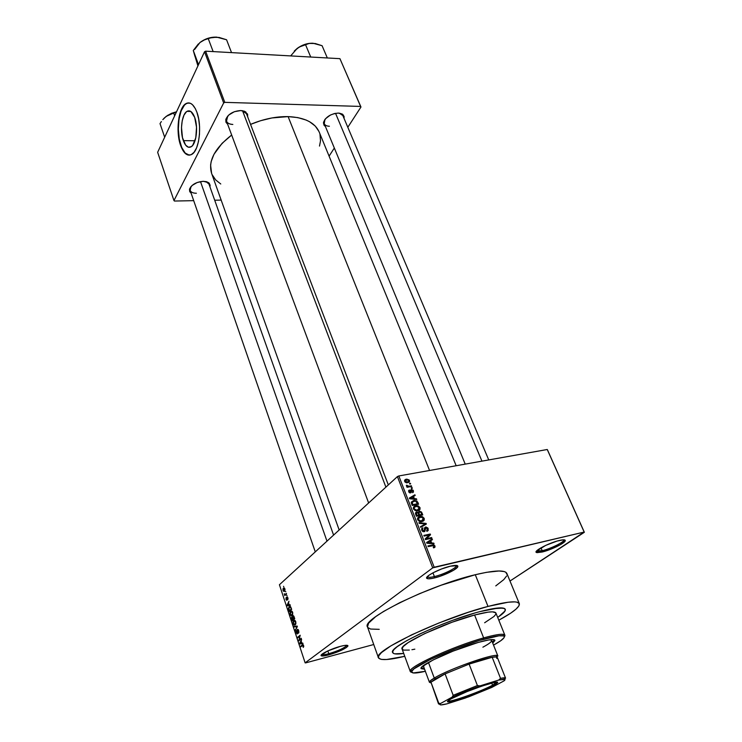 <?xml version="1.0" encoding="UTF-8"?>
<svg xmlns="http://www.w3.org/2000/svg" width="742" height="742" viewBox="0 0 742 742"><rect width="100%" height="100%" fill="white"/><g stroke="black" fill="none" stroke-linecap="round" stroke-linejoin="round"><path stroke-width="1.11" d="M328.799 653.721C338.371 650.827 344.344 648.063 346.727 645.447L346.755 645.28C344.826 647.84 338.834 650.651 328.799 653.721L327.843 650.901L328.799 653.721C324.773 654.778 322.427 655.01 321.759 654.416L321.889 654.527C322.77 654.973 325.07 654.704 328.799 653.721L328.725 654.908L328.799 653.721M340.495 646.328C345.605 645.03 348.081 644.937 347.933 646.05C345.373 648.851 338.964 651.801 328.725 654.908L341.255 650.363L346.551 647.451L347.859 645.596L344.668 645.429L340.495 646.328L327.704 650.966L321.11 655.297L322.993 655.993L328.725 654.908C324.727 655.956 322.26 656.253 321.314 655.789C318.912 654.778 331.127 648.731 340.495 646.328M434.395 576.571C443.095 574.577 455.931 568.391 456.395 565.923L456.395 565.441C457.675 567.454 443.837 574.419 434.395 576.571L432.948 572.824L428.83 575.347L426.678 578.074L428.199 578.788L431.825 578.5L434.265 577.981L434.395 576.571C430.202 577.545 427.846 577.582 427.336 576.682L427.661 577.035C428.663 577.545 430.907 577.387 434.395 576.571L434.265 577.981L439.932 576.33L453.677 570.19L457.675 566.953L457.489 565.701L450.477 566.165C455.644 565.014 458.092 565.154 457.842 566.6C457.332 569.225 443.577 575.848 434.265 577.981C430.527 578.862 428.125 579.038 427.049 578.5C423.432 577.081 439.394 568.632 450.477 566.165L441.601 568.956L432.948 572.833L434.395 576.571M542.207 550.703C550.267 548.876 563.586 542.411 563.883 540.157L563.892 539.814C564.968 541.679 550.805 548.765 542.207 550.703L540.974 547.819L542.207 550.703C539.007 551.454 537.171 551.501 536.698 550.861L542.207 550.703L542.05 552.039L542.207 550.703M559.514 540.426C563.549 539.517 565.478 539.619 565.283 540.751C564.95 543.163 550.685 550.072 542.05 552.039L549.952 549.525L560.396 544.702L565.283 540.742L563.326 539.814L557.038 541.085L545.732 545.379L536.485 551.111L536.086 551.844L536.985 552.642L542.05 552.039L536.42 552.475C532.969 551.269 549.395 542.652 559.514 540.426M208.641 182.68L209.94 186.817L210.144 185.277L209.188 183.172L206.786 181.771L203.299 181.308L208.641 182.68L205.859 181.53L208.947 184.016L333.585 535.103M388.326 484.916L245.787 111.912L247.67 116.846L247.596 114.166L244.489 111.235L240.835 110.549L245.787 111.912L242.161 110.651L246.474 113.702M342.359 114.12L344.047 118.395L344.093 116.494L342.804 114.435L338.398 113.081L342.359 114.12L339.317 113.146L342.841 115.557M507.027 574.503L505.849 572.277L504.245 571.563L499.014 570.988L486.427 572.342L475.288 574.725C429.433 585.373 360.835 619.199 367.494 626.944L378.429 657.727C372.196 651.328 441.991 618.132 488.004 606.418L475.288 574.725L441.23 585.188L419.582 593.646L399.697 602.708L383.549 611.464L375.61 616.704L368.598 623.159L367.494 626.962M519.326 603.645C519.984 606.91 513.149 612.428 498.828 620.21L510.607 613.226L515.978 609.173L518.927 605.88L519.252 603.496L516.849 602.133L514.614 601.873L508.14 602.226L488.004 606.418C507.203 601.484 517.647 600.556 519.326 603.645L506.86 573.445C504.95 569.8 494.422 570.227 475.288 574.725L488.004 606.418L468.156 612.345L439.004 622.946L411.597 634.855L390.756 645.948L381.462 652.589L378.68 655.9L378.68 658.182L381.36 659.397L386.526 659.527L404.752 656.318C388.901 660.12 380.127 660.593 378.429 657.727M456.172 465.735L319.199 132.039C314.933 122.532 304.572 117.384 288.109 116.605C275.968 116.42 263.456 119.008 250.555 124.387L260.6 120.714L271.887 117.959L288.109 116.605L429.562 470.484L288.109 116.605L297.783 117.598L306.075 120.028L309.6 121.744L315.267 126.066L318.93 131.417M211.6 173.378L210.598 165.049L211.173 161.561L213.965 154.308L222.081 143.345L231.671 135.025C214.661 148.326 207.964 161.097 211.591 173.34L339.168 529.983M183.339 140.646C179.722 131.028 181.762 114.129 186.975 111.365C189.952 109.844 192.521 111.847 194.682 117.357L196.528 127.262L195.795 137.78L192.744 145.274L191.39 146.619L188.468 147.25L185.639 145.144L182.486 137.706L181.493 127.439L182.226 120.677L183.979 115.149L186.502 111.699L187.939 110.938L190.898 111.523L194.682 117.357C198.383 126.965 196.315 143.985 191.204 146.749C188.116 148.363 185.5 146.332 183.339 140.646L194.998 140.757L183.339 140.646M188.783 102.878L186.214 103.648C178.711 107.599 175.808 131.761 180.965 145.525L180.649 145.515C175.502 131.761 178.405 107.59 185.899 103.639C190.128 101.487 193.792 104.334 196.88 112.181L198.652 118.85L199.552 126.428L199.487 134.237L198.476 141.555L196.621 147.751L194.079 152.268L191.102 154.753L187.949 155.013L185.88 153.956L183.014 150.635L179.443 141.323L178.024 129.229L179.063 117.069L182.356 107.599L184.155 105.095L187.188 103.064L190.379 103.277L192.456 104.668L195.294 108.555L196.88 112.181C202.214 125.936 199.236 150.329 191.946 154.29C187.503 156.627 183.738 153.705 180.649 145.515L180.965 145.525C183.172 151.637 185.954 154.855 189.312 155.18L185.194 153.065L181.679 147.398L179.276 139.051L178.33 129.238L178.97 119.379L181.113 110.91L184.47 105.104L186.465 103.509L188.783 102.878M479.898 611.612C495.433 607.587 503.901 606.817 505.293 609.303C505.831 610.991 503.289 613.68 497.678 617.372L498.596 616.76L497.678 617.372C503.289 613.68 505.831 610.991 505.293 609.303C503.901 606.817 495.433 607.587 479.898 611.612L498.902 607.921L504.421 608.459L505.385 609.915L504.189 612.159L498.596 616.76L505.052 610.944L505.172 609.089L503.122 608.06L492.642 608.718L479.898 611.612C443.206 621.026 387.816 647.339 392.648 652.543C387.816 647.339 443.206 621.026 479.898 611.612M397.415 476.587L279.419 584.752L305.129 662.847L432.716 567.862L397.415 476.587L398.825 475.956L434.191 567.231L584.186 532.06L547.244 449.504L398.825 475.956L547.244 449.504L584.353 532.283L547.448 449.819L584.353 532.283L509.995 581.032L584.186 532.06L432.716 567.862L434.191 567.231L398.825 475.956L397.415 476.587L279.419 584.752L305.129 662.847L432.716 567.862L397.415 476.587M285.29 591.522L285.828 591.764L285.29 591.522M285.447 594.259L286.375 593.433L286.56 593.99L284.761 595.585L284.251 593.786L285.447 594.259L284.251 593.786L284.761 595.585L286.56 593.99L286.375 593.433L285.447 594.259L286.533 594.008L285.447 594.259M286.551 595.334L287.089 595.585L286.551 595.334M286.82 596.939L287.636 597.264L288.017 598.683L287.72 599.647L287.015 597.505L286.7 600.343L285.92 597.987L286.7 599.721L286.82 596.939L286.718 599.703L286.078 597.7L285.995 599.443L286.922 600.25L287.024 597.495L287.72 599.647L287.85 597.774L286.82 596.939M289.204 604.897L290.113 604.739L290.308 605.324L287.256 605.778L287.061 605.194L288.953 601.243L288.564 602.968L289.204 604.897L288.564 602.968L288.953 601.243L287.061 605.194L287.256 605.778L290.308 605.324L290.113 604.739L289.204 604.897M292.682 612.373L292.7 614.756L291.133 615.897L290.02 614.274L290.131 612.029L291.467 611L292.496 611.909L291.764 611.083L290.456 611.51L290.103 614.552L292.135 615.61L292.682 612.373M295.752 621.666L295.613 624.412L294.055 625.116L293.007 623.261L293.192 621.286L294.24 620.284L295.566 621.202L294.824 620.368L293.498 620.794L293.155 623.818L295.205 624.903L295.891 623.632L295.752 621.666M303.645 645.549L303.246 647.423L302.986 645.29L300.788 646.848L300.593 646.273L302.977 644.677L303.645 645.549L302.346 644.909L300.593 646.273L300.788 646.848L302.931 645.28L303.246 647.423L303.645 645.549M301.855 643.184L302.792 643.082L302.986 643.685L299.833 643.954L299.629 643.351L301.604 639.493L301.196 641.199L301.855 643.184L301.196 641.199L301.604 639.493L299.629 643.351L299.833 643.954L302.986 643.685L302.792 643.082L301.855 643.184M299.137 639.892L301.196 638.259L301.382 638.834L298.813 640.865L299.87 636.209L297.82 637.842L297.625 637.267L300.195 635.226L299.137 639.892L300.195 635.226L297.625 637.267L297.82 637.842L299.87 636.209L298.813 640.865L301.382 638.834L301.196 638.259L299.137 639.892L300.491 639.539L299.137 639.892M297.375 629.429L298.423 629.939L298.915 632.221L298.469 633.195L298.432 630.941L297.57 629.995L297.69 633.093L297.05 634.002L295.928 631.377L296.318 630.496L296.485 632.768L297.301 633.158L297.375 629.429L297.375 632.917L296.41 632.564L296.318 630.496L296.123 632.824L297.449 633.789L297.57 629.995L298.386 630.793L298.599 633.056L298.711 630.607L297.375 629.429M294.036 626.35L297.162 626.053L297.347 626.61L295.353 630.375L296.967 626.61L294.231 626.944L294.036 626.35L294.231 626.944L296.967 626.61L295.353 630.375L297.347 626.61L297.162 626.053L294.036 626.35M292.84 615.851L293.711 615.99L294.732 618.698L292.2 620.804L291.421 617.78L291.829 616.917L292.478 617.14L292.84 615.851L292.478 617.14L291.662 617.056L292.2 620.804L294.732 618.698L294.147 616.945L292.84 615.851L293.35 615.721L292.84 615.851M289.148 606.733L290.539 606.659L291.662 609.423L289.157 611.556L288.36 608.625L289.148 606.733L288.397 609.061L289.157 611.556L291.662 609.423L291.114 607.772L289.148 606.733L290.28 606.474L289.148 606.733M283.444 588.146L284.362 587.989L285.039 589.445L284.047 591.476L283.194 590.873L282.952 589L283.444 588.146L283.045 590.511L284.483 591.216L284.9 588.842L283.444 588.146L284.316 587.952L283.444 588.146M283.565 586.301L283.741 586.857L283.565 586.301M409.491 483.404L410.391 483.246L410.641 483.877L409.742 484.044L409.491 483.404L409.742 484.044L410.641 483.877L410.391 483.246L409.677 483.877L410.391 483.246L409.491 483.404M409.009 486.242L411.393 485.797L411.643 486.437L407.033 487.299L406.783 486.65L407.525 486.52L406.486 486.056L406.412 485.249L409.009 486.242L406.412 485.249L407.525 486.52L406.783 486.65L407.033 487.299L411.643 486.437L411.393 485.797L410.409 486.669L411.393 485.797L409.009 486.242L408.026 487.114L409.009 486.242M411.207 487.8L412.107 487.633L412.357 488.273L411.458 488.44L411.207 487.8L411.458 488.44L412.357 488.273L412.107 487.633L411.393 488.264L412.107 487.633L411.207 487.8M411.346 489.544L413.099 490.212L413.452 492.029L412.58 492.669L412.802 491L411.717 490.165L411.226 492.54L409.445 492.734L408.619 490.61L409.417 490.008L409.324 491.594L410.317 492.289L410.512 490.1L411.346 489.544L410.215 492.326L409.324 491.594L409.417 490.008L408.675 491.742L410.558 492.948L411.856 490.156L412.765 490.898L412.58 492.669L413.442 490.814L412.858 491.325L413.442 490.814L411.662 489.507L410.465 490.323L411.346 489.544M414.37 498.624L416.485 498.819L416.744 499.496L409.621 498.754L409.352 498.077L414.908 494.793L415.168 495.471L413.498 496.389L414.37 498.624L413.498 496.389L415.168 495.471L414.908 494.793L409.352 498.077L409.621 498.754L416.744 499.496L416.485 498.819L415.808 499.403L416.485 498.819L414.37 498.624L413.721 499.181L414.37 498.624M420.018 507.639L420.018 509.281L418.896 510.413L415.13 510.598L413.377 508.622L414.324 506.332L417.672 505.766L420.018 507.639L418.321 505.97L415.78 505.775C413.98 506.007 413.211 507.064 413.48 508.929L416.67 510.904L417.82 510.784L419.749 509.708L418.924 510.394L419.749 509.708L420.018 507.639L419.378 508.177L420.018 507.639M424.211 518.37L424.211 520.031L423.098 521.181L419.323 521.385L417.56 519.391L418.507 517.081L421.855 516.488L424.211 518.37L422.504 516.692L419.963 516.506C418.154 516.757 417.384 517.823 417.663 519.715L420.77 521.691L422.012 521.561L423.951 520.467L423.033 521.218L423.951 520.467L424.211 518.37L423.571 518.899L424.211 518.37M435.007 546.001L434.905 547.234L433.578 547.893L433.235 547.244L434.302 546.502L433.708 545.583L428.19 546.594L427.93 545.927L433.764 544.888L435.007 546.001L433.384 544.841L427.93 545.927L428.19 546.594L433.486 545.528L434.246 546.14L433.235 547.244L433.578 547.893L434.96 547.151L434.302 547.661L435.007 546.001M431.658 542.977L433.792 543.135L434.07 543.84L426.873 543.209L426.604 542.504L432.169 538.98L432.438 539.675L430.759 540.668L431.658 542.977L430.759 540.668L432.438 539.675L432.169 538.98L426.604 542.504L426.873 543.209L434.07 543.84L433.792 543.135L433.013 543.747L433.792 543.135L431.658 542.977L430.917 543.561L431.658 542.977M426.492 538.655L431.612 537.551L431.872 538.219L425.472 539.61L425.194 538.896L429.238 534.973L424.109 536.076L423.849 535.409L430.239 534.036L430.518 534.75L426.492 538.655L430.518 534.75L430.239 534.036L423.849 535.409L424.109 536.076L429.238 534.973L425.194 538.896L425.472 539.61L431.872 538.219L431.612 537.551L430.341 538.544L431.612 537.551L426.492 538.655L425.435 539.499L426.492 538.655M425.593 527.033L427.809 527.914L428.245 530.474L426.947 531.355L426.604 530.706L427.494 530.057L427.531 528.963L425.862 527.692L424.814 531.485L422.606 531.383L421.734 530.205L421.716 528.61L422.875 527.812L422.476 530.029L424.155 531.012L424.554 527.859L425.593 527.033L424.47 528.36L424.563 530.716L423.719 531.087L422.476 530.029L422.875 527.812L421.734 530.205L424.229 531.726L426.149 527.664L427.475 528.805L426.604 530.706L426.947 531.355L428.245 528.703L427.596 529.222L428.245 528.703L426.056 526.987L424.545 527.877L425.593 527.033M418.905 522.683L426.093 523.425L426.344 524.075L420.723 527.367L420.454 526.681L425.491 523.945L419.174 523.37L418.905 522.683L419.174 523.37L425.491 523.945L420.454 526.681L420.723 527.367L426.344 524.075L426.093 523.425L425.463 523.945L426.093 523.425L418.905 522.683M419.341 511.284L421.428 511.924L422.773 514.929L416.401 516.219L415.52 512.778L416.707 512.026L418.126 512.499L419.341 511.284L418.126 512.499L416.512 512.054L415.603 514.178L416.401 516.219L422.773 514.929L421.985 512.898L421.382 513.408L421.985 512.898L419.842 511.238L418.145 512.286L419.341 511.284M413.684 500.488L416.883 500.961L418.59 504.217L412.227 505.469L411.281 502.121L413.684 500.488L411.235 502.594L412.227 505.469L418.59 504.217L417.848 502.315L417.245 502.826L417.848 502.315L414.75 500.377L411.606 502.278L413.684 500.488M406.301 479.202L408.981 479.842L409.547 480.983L409.157 482.114L406.904 482.829L405.206 482.207L404.557 480.528L405.54 479.415L406.301 479.202L404.659 481.4L407.089 482.819L409.426 480.538L406.968 479.128L404.529 480.797L406.301 479.202M305.574 662.912L373.736 644.52L305.574 662.912M403.704 653.442C397.063 654.453 393.381 654.156 392.648 652.543C393.381 654.156 397.063 654.453 403.704 653.442L394.8 653.832L393.529 653.433L392.583 651.977L393.817 649.695L397.258 646.644L406.328 640.875L419.443 634.122L435.424 627.036L452.731 620.293L474.917 612.994L452.731 620.293L435.424 627.036L419.443 634.122L406.328 640.875L397.258 646.644L393.817 649.695L392.583 651.977L393.529 653.433L394.8 653.832L403.704 653.442M329.086 156.126L334.336 148.038L329.086 156.126M347.812 127.281L360.964 107.015L339.929 58.664L205.617 51.17L224.798 102.359L360.621 106.431L339.929 58.664L360.964 107.015L347.812 127.281M173.962 200.563L223.667 102.943L204.523 51.745L157.647 152.295L173.962 200.563L223.667 102.943L224.798 102.359L360.621 106.431L360.964 107.015L339.929 58.664L205.617 51.17L224.798 102.359L223.667 102.943L204.523 51.745L205.617 51.17L204.523 51.745L157.647 152.295L173.962 200.563L174.463 201.045L193.699 200.655L174.463 201.045L173.962 200.563M214.707 200.229L221.162 200.099L214.707 200.229M338.398 113.081L334.457 113.545L330.413 115.047L325.525 118.711L323.466 122.884L324.05 125.25L325.413 126.502L323.549 122.309C325.84 116.846 330.784 113.767 338.398 113.081M240.835 110.549L234.361 111.699L228.712 115.047L225.818 119.453L225.948 122.217L227.683 124.322L225.837 119.369C228.221 114.018 233.22 111.077 240.835 110.549M203.299 181.308L197.233 182.486L192.03 185.5L189.488 189.312L189.739 191.649L191.102 193.161L189.544 189.108C191.659 184.572 196.24 181.966 203.299 181.308M212.091 174.593L215.653 179.907L220.764 183.988M319.505 146.081L320.507 140.832L319.978 134.404M196.38 193.245C193.022 193.226 190.935 192.261 190.137 190.351L191.019 186.52L189.544 189.108M329.402 126.251C326.721 126.159 324.996 125.287 324.235 123.654L324.959 119.397L323.549 122.309M232.83 124.452C229.51 124.313 227.395 123.218 226.505 121.159L227.729 116.04L226.421 118.581C225.874 122.152 228.007 124.1 232.83 124.452M367.772 627.482L370.546 629.04L379.227 629.337M495.767 585.902L503.827 579.585L506.601 575.987M406.124 479.36L404.9 479.851L406.124 479.36M430.963 545.982L432.28 544.962L430.963 545.982M426.706 542.773L432.169 538.98L430.184 541.122L430.008 540.677L426.706 542.773M430.137 541.15L430.759 540.668L430.137 541.15M430.824 542.921L426.826 543.098L430.1 541.057L430.824 542.921L430.091 543.487L430.824 542.921L430.1 541.057L427.383 542.662L430.824 542.921M428.997 535.028L430.239 534.036L428.997 535.028M428.18 535.993L428.366 536.457L430.518 534.75L425.379 539.36L428.18 535.993M424.637 530.131L425.296 529.593L424.637 530.131M421.632 528.814L422.875 527.812L421.632 528.814M421.873 530.521L422.476 530.029L421.873 530.521M423.209 531.689L423.988 531.059L423.209 531.689M423.311 531.717L424.211 530.994M420.64 527.145L425.491 523.945L420.64 527.145M417.56 518.333L419.963 516.506L417.56 518.333M421.92 517.183L422.504 516.692L421.92 517.183M421.261 521.672L421.447 521.19M421.771 520.903L420.705 521.014L418.414 519.558L417.82 520.049L418.868 517.74L417.496 518.881L421.15 517.072L423.469 518.528L420.816 521.691L423.506 519.66L422.439 517.397L419.842 517.257L418.293 518.751L419.462 520.726L421.771 520.903M419.462 516.924L418.414 517.137L419.462 516.924M415.455 512.945L416.512 512.054L415.455 512.945M418.794 515.022L416.281 515.922L416.893 515.412L416.447 514.271L415.845 514.781L416.874 512.694L417.987 513.121L418.794 515.022L417.681 515.959L418.794 515.022L418.173 513.455L417.468 512.713L416.308 513.028L416.893 515.412L418.794 515.022M421.771 514.419L418.423 515.811L419.545 514.874L419.045 513.585L418.432 514.095L419.601 511.943L420.89 512.379L421.771 514.419L420.649 515.356L421.771 514.419L420.825 512.305L419.369 512.008L418.831 512.759L419.545 514.874L421.771 514.419M413.368 507.63L415.78 505.775L413.368 507.63M417.746 506.452L418.321 505.97L417.746 506.452M417.579 510.134L416.577 510.236L414.221 508.78L413.637 509.281L414.685 506.99L416.893 506.332L419.276 507.788L416.661 510.904L419.23 509.095L418.868 507.129L416.883 506.332L414.509 507.138L414.11 508.242L414.843 509.652L417.579 510.134M414.565 507.092L413.313 508.149M415.223 506.248L414.138 506.461L415.223 506.248M417.598 503.716L412.116 505.191L412.719 504.671L412.274 503.521L411.671 504.041L412.042 502.566L411.346 503.159L413.925 501.138L415.576 501.1L417.598 503.716L416.531 504.625L417.598 503.716L416.744 501.787L415.362 501.063L412.264 501.963L412.719 504.671L417.598 503.716M409.538 498.541L414.908 494.793L412.942 496.871L409.538 498.541M412.904 496.908L413.498 496.389L412.904 496.908M413.544 498.55L409.603 498.698L412.84 496.75L413.544 498.55L412.914 499.097L413.544 498.55L412.84 496.75L410.131 498.234L413.544 498.55M410.484 491.176L411.365 490.406L410.484 491.176M410.53 491.816L411.356 491.093L410.53 491.816M408.573 490.75L409.417 490.008L408.573 490.75M408.814 492.048L409.324 491.594L408.814 492.048M409.63 492.836L410.215 492.326L409.63 492.836M406.931 487.04L407.525 486.52L406.931 487.04M406.421 485.954L407.145 485.305L406.421 485.954M406.709 486.26L407.247 485.787L406.709 486.26M406.996 487.206L408.017 486.298L406.996 487.206M404.678 480.983L405.243 480.964M407.488 482.114L405.317 481.298L404.826 481.753L407.108 479.768L408.759 480.64L406.699 482.819L408.508 481.706L408.694 480.491L407.46 479.777L405.8 480.083L405.253 480.983L406.022 482.003L407.488 482.114M405.253 481.039L404.705 481.53L405.253 481.039M303.738 646.681L303.024 646.866L303.738 646.681M303.478 645.141L302.931 645.28L303.478 645.141M301.994 645.911L300.593 646.273L301.994 645.911M303.098 644.715L302.346 644.909L303.098 644.715M302.819 643.184L299.833 643.954L302.819 643.184M301.484 643.231L299.981 643.397L301.308 641.542L301.836 643.138L300.955 641.626L299.981 643.397L301.484 643.231M300.056 639.882L298.609 640.253L300.056 639.882M298.961 636.933L297.625 637.267L298.961 636.933M298.868 632.49L298.247 632.648L298.868 632.49M298.349 629.8L297.811 629.93M297.681 633.176L297.171 633.306L297.681 633.176M295.743 629.643L295.158 629.782L295.743 629.643M297.115 627.046L296.633 627.166L297.115 627.046M297.301 626.489L296.485 626.693L297.301 626.489M297.208 626.202L294.231 626.944L297.208 626.202M294.713 620.321L293.73 620.562L294.713 620.321M295.019 624.337L293.452 623.568L293.915 621.128L295.798 621.833L295.019 624.337L295.733 624.161L295.019 624.337L295.566 622.334L294.463 620.878L293.526 621.62L293.331 623.094L294.027 624.486L295.019 624.337M293.062 619.366L292.311 619.997L293.535 619.691L292.311 619.997L291.977 617.502L292.877 617.641L293.062 619.366L294.286 619.069L293.062 619.366L292.088 617.427L292.311 619.997L293.062 619.366M292.802 617.298L292.227 617.437M294.24 618.383L293.359 619.116L294.583 618.819L293.359 619.116L293.025 616.407L293.999 616.528L294.593 618.29L293.09 616.361L293.359 619.116L294.24 618.383M291.958 615.044L290.391 614.302L290.855 611.862L292.728 612.54L291.958 615.044L292.654 614.877L291.958 615.044L292.441 612.827L291.207 611.64L290.335 612.66L290.326 614.07L290.975 615.211L291.958 615.044M291.179 609.108L289.269 610.749L290.437 610.471L289.269 610.749L288.721 608.913L289.334 607.299L290.688 606.835L290.02 607.002L291.532 609.024L290.252 607.067L289 607.661L289.269 610.749L291.179 609.108M290.224 605.073L287.256 605.778L290.224 605.073M287.479 605.092L288.128 605.055L287.404 605.222L288.684 603.32L288.851 604.962L287.404 605.222L289.204 604.878L288.341 603.404L287.469 605.11M287.998 599.007L287.506 599.119L287.998 599.007M287.163 599.619L286.7 599.721L287.163 599.619M285.67 594.778L284.585 595.028L285.67 594.778M285.958 594.528L284.863 594.778L285.958 594.528M286.338 594.184L285.039 594.481L286.338 594.184M284.297 590.669L283.305 590.298L283.648 588.684L284.947 588.99L284.297 590.669L284.947 590.521L284.297 590.669L284.705 589.343L283.991 588.489L283.24 590.011L284.297 590.669M421.131 668.004L424.238 668.273L421.131 668.004M424.6 669.247L421.104 668.579C418.293 665.657 454.354 649.027 478.163 642.451L488.644 639.956L493.347 639.585L494.914 640.513L492.725 643.091L494.877 640.263C494.014 638.853 488.44 639.585 478.163 642.451L453.195 651.068L433.18 659.926L422.077 666.761L421.141 668.644L424.6 669.247M483.645 637.907L483.506 639.233C493.625 636.395 500.154 635.245 503.085 635.792C506.239 636.757 503.057 639.873 493.532 645.132L500.711 640.763L504.096 637.647L504.189 636.33L503.568 635.922L499.032 635.801L479.443 640.429L456.618 648.295L430.212 659.555L413.99 668.83L411.569 671.649L413.173 672.948L425.361 671.297C414.769 673.764 410.317 673.578 412.014 670.749C415.001 665.12 456.618 646.653 483.506 639.233L483.645 637.907C496.713 634.289 503.79 633.39 504.866 635.189L504.365 636.747C505.302 635.523 505.052 634.753 503.614 634.429C500.637 633.853 493.977 635.022 483.645 637.907L474.592 615.016L483.645 637.907C456.191 645.457 413.711 664.331 410.706 670.091C409.853 671.297 410.187 672.029 411.699 672.317L410.289 671.491C406.57 667.781 453.047 646.301 483.645 637.907M504.866 635.189L495.934 613.05C494.747 610.963 487.633 611.612 474.592 615.016L488.023 612.15L492.456 611.844L495.804 612.809L495.777 614.33L493.977 616.472L484.637 622.761M423.589 666.529L424.387 664.934L423.589 666.529M491.658 640.402L489.998 639.752L491.658 640.402C491.927 641.635 489.015 643.898 482.894 647.191M414.843 649.176L411.921 649.714M409.324 650.075L403.787 650.113L402.183 649.231M402.108 649.074L403.156 646.597L408.202 642.553L424.582 633.64L452.11 622.213L474.592 615.016C444.078 622.89 398.166 644.677 402.108 649.064L410.289 671.491M492.345 642.127L494.469 639.854L492.345 642.127M487.744 644.381L486.066 645.41M164.409 117.913L167.97 115.158L173.702 113.062L174.667 115.798L173.702 113.062L176.429 112.014L169.862 114.212L166.152 116.383L162.823 119.657L164.409 117.913M161.366 121.577L160.012 123.617L161.366 121.577M164.678 137.214L160.012 123.617L164.678 137.214M176.54 111.764L171.504 113.313L166.152 116.383L176.54 111.764M326.981 541.15L200.488 181.586L326.981 541.15M385.905 487.132L242.532 110.725L385.905 487.132M335.532 113.313L481.948 461.144L335.532 113.313M447.862 700.958L448.548 701.125C452.889 701.561 481.975 690.997 492.54 685.181L493.244 685.627C482.421 691.572 452.666 702.377 448.214 701.951C446.573 701.867 447.556 700.819 451.173 698.806L467.052 691.6L481.827 686.109L493.272 682.733L497.465 682.584L495.535 684.309L486.464 688.91L463.472 697.925L448.112 701.941L447.445 701.691L447.741 701.069L451.173 698.806C464.186 691.423 503.364 678.151 497.057 683.197L493.244 685.627L492.54 685.181C481.066 691.525 448.817 702.934 447.862 700.958M491.723 683.104L492.54 685.181L491.723 683.104M497.261 657.282L496.899 655.538C491.492 653.98 448.103 669.534 434.265 678.058L435.471 678.819L445.107 673.884L469.111 664.099C479.026 660.575 486.715 658.293 492.178 657.264L496.361 656.911L496.825 658.479M505.033 679.143L504.504 677.817L505.033 679.143L504.504 677.817L500.525 678.364C503.651 677.706 505.339 677.641 505.571 678.169L497.316 657.384C497.038 656.753 495.322 656.716 492.178 657.264L500.525 678.364L498.754 680.043L503.976 679.208C505.376 679.245 505.376 679.811 503.985 680.906L491.844 687.389L465.317 698.055L447.027 703.833C441.008 705.317 438.8 705.243 440.405 703.611L439.848 704.52L440.785 704.9L447.027 703.833L468.768 696.812L491.844 687.389L503.985 680.906L504.94 679.44L498.754 680.043L480.018 685.877L477.403 685.543L469.111 664.099L492.178 657.264L469.111 664.099L492.178 657.264L500.525 678.364L498.754 680.043L480.018 685.877L461.821 692.889L452.175 697.109L440.488 703.527L438.772 703.258L439.876 704.269L438.522 703.908L430.963 682.186L445.107 673.884L453.177 695.31L452.175 697.109L440.488 703.527L438.772 703.258L430.963 682.186L435.471 678.819L430.963 682.186L445.107 673.884L435.471 678.819L434.265 678.058L429.831 681.286L430.722 682.826L429.433 682.297C429.182 681.536 430.796 680.126 434.265 678.058L428.449 662.439L434.265 678.058C449.689 668.551 498.448 651.736 497.873 656.03L491.343 639.604M469.111 664.099L445.107 673.884L453.177 695.31L477.403 685.543L469.111 664.099M430.963 682.186L438.522 703.908M496.658 682.223L492.54 685.181L496.658 682.223M477.403 685.543L453.177 695.31L452.175 697.109L480.018 685.877L477.403 685.543M231.532 52.617L226.57 39.762L231.532 52.617M213.149 51.588L208.242 38.621L212.166 37.415L216.664 37.137L226.57 39.762L219.113 37.443L212.351 37.304L205.766 39.113L199.969 42.517L204.031 40.031L208.242 38.621L213.149 51.588M194.079 53.322L197.919 65.908L193.291 50.484L198.513 64.637L193.291 50.484L198.374 43.917M216.961 37.165L216.664 37.137C210.58 36.924 205.015 38.723 199.969 42.517L194.645 49.445M216.896 37.156L210.125 37.925L204.031 40.031L199.969 42.517L193.291 50.484L194.896 56.179M327.324 57.959L322.084 45.707L327.324 57.959M310.722 57.032L305.528 44.668L308.978 43.509L313.013 43.24L322.084 45.707L315.239 43.518L309.071 43.407L302.884 45.123L297.254 48.351L301.298 46.004L305.528 44.668L310.722 57.032M290.66 55.91L297.254 48.351L294.249 51.096L299.23 47.034L308.978 43.509L313.013 43.24C307.494 43.055 302.244 44.761 297.254 48.351L290.66 55.91M346.727 645.447L347.933 646.05M456.395 565.923L457.842 566.6M563.883 540.157L565.283 540.751M342.192 114.018L488.746 459.929M190.805 111.467L186.975 111.365M226.421 118.581L225.837 119.369M433.384 544.841L432.289 545.685M428.143 542.662L427.383 543.255M423.719 531.087L423.051 531.624M426.056 526.987L424.47 528.267M421.048 516.404L420.093 517.193M420.705 521.014L419.991 521.598M416.883 512.017L415.399 513.269M419.842 511.238L417.82 512.926M416.772 505.673L415.835 506.471M416.577 510.236L415.872 510.83M414.75 500.377L413.841 501.156M410.113 492.336L409.575 492.809M411.662 489.507L410.456 490.573M408.406 486.307L407.358 487.234M406.968 479.128L406.004 479.991M406.959 482.17L406.301 482.764M303.209 646.681L303.775 646.532M298.284 632.601L298.878 632.453M297.273 629.531L297.913 629.374M293.498 620.794L294.954 620.442M295.214 624.143L295.789 624.003M291.662 617.056L292.227 616.917M292.728 615.962L293.47 615.777M290.456 611.51L291.903 611.167M292.135 614.868L292.71 614.728M288.916 606.965L290.474 606.594M286.755 597.013L287.302 596.883M283.305 588.295L284.427 588.035M284.418 590.549L284.974 590.419M536.958 551.093L536.42 552.475M427.661 577.035L427.049 578.5M321.889 654.527L321.314 655.789M503.614 634.429L503.085 635.792M410.706 670.091L412.014 670.749M190.137 190.351L315.276 551.881M368.635 502.965L226.505 121.159M324.235 123.654L465.234 464.121M448.548 701.125L448.214 701.951M496.361 656.911L496.899 655.538M423.292 665.732L429.433 682.297M429.831 681.286L431.148 681.944M496.259 682.807L497.057 683.197M504.504 677.817L503.976 679.208"/></g></svg>
